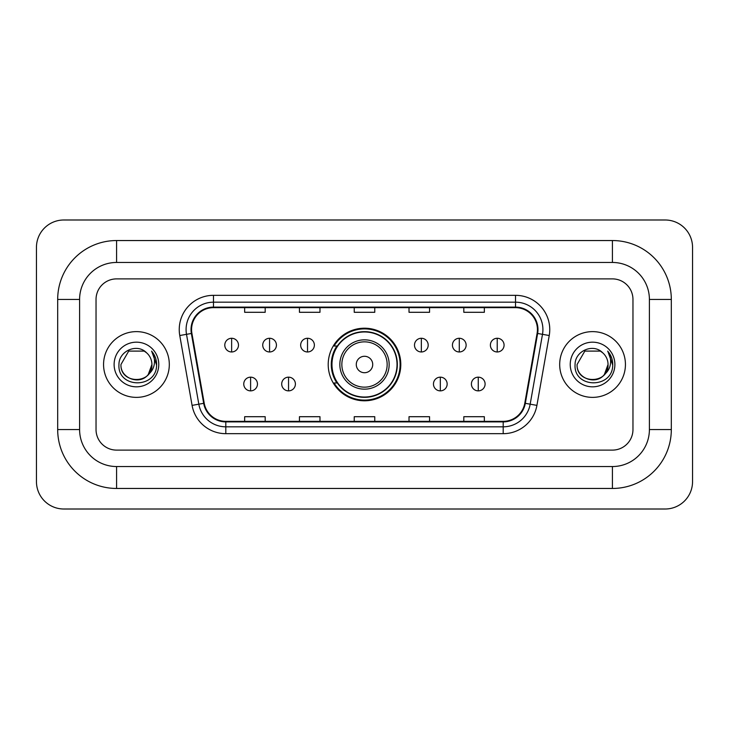 <?xml version="1.0" encoding="UTF-8"?>
<svg xmlns="http://www.w3.org/2000/svg" width="729" height="729" viewBox="0 0 729 729"><rect width="100%" height="100%" fill="white"/><g stroke="black" fill="none" stroke-linecap="round" stroke-linejoin="round"><path stroke-width="1.09" d="M328.205 364.5A36.295 36.295 0 0 0 364.5 400.795A36.295 36.295 0 0 0 400.795 364.5A36.295 36.295 0 0 0 364.5 328.205A36.295 36.295 0 0 0 328.205 364.5M336.907 382.989A33.215 33.215 0 0 1 336.907 346.011M103.564 364.5A32.878 32.878 0 0 0 136.441 397.378A32.878 32.878 0 0 0 169.31 364.5A32.878 32.878 0 0 0 136.441 331.622A32.878 32.878 0 0 0 103.564 364.5A32.878 32.878 0 0 0 136.441 397.378A32.878 32.878 0 0 0 169.31 364.5A32.878 32.878 0 0 0 136.441 331.622A32.878 32.878 0 0 0 103.564 364.5M559.69 364.5A32.878 32.878 0 0 0 592.559 397.378A32.878 32.878 0 0 0 625.436 364.5A32.878 32.878 0 0 0 592.559 331.622A32.878 32.878 0 0 0 559.69 364.5A32.878 32.878 0 0 0 592.559 397.378A32.878 32.878 0 0 0 625.436 364.5A32.878 32.878 0 0 0 592.559 331.622A32.878 32.878 0 0 0 559.69 364.5M191.572 329.572A21.916 21.916 0 0 1 213.488 307.656L515.512 307.656A21.916 21.916 0 0 1 537.091 333.381L524.78 403.237A21.916 21.916 0 0 1 503.192 421.344L225.808 421.344A21.916 21.916 0 0 1 204.22 403.237L191.909 333.381A21.916 21.916 0 0 1 191.572 329.572M191.025 329.572A22.462 22.462 0 0 0 191.363 333.472L203.683 403.328A22.462 22.462 0 0 0 225.808 421.891L503.192 421.891A22.462 22.462 0 0 0 525.317 403.328L537.638 333.472A22.462 22.462 0 0 0 515.512 307.109L213.488 307.109A22.462 22.462 0 0 0 191.025 329.572M179.762 335.522A34.245 34.245 0 0 1 213.488 295.327L515.512 295.327A34.245 34.245 0 0 1 549.238 335.522L536.918 405.379A34.245 34.245 0 0 1 503.192 433.673L225.808 433.673A34.245 34.245 0 0 1 192.082 405.379L179.762 335.522L186.506 334.329A27.392 27.392 0 0 1 213.488 302.18L515.512 302.18A27.392 27.392 0 0 1 542.494 334.329L530.174 404.185A27.392 27.392 0 0 1 503.192 426.82L225.808 426.82A27.392 27.392 0 0 1 198.826 404.185L186.506 334.329A27.392 27.392 0 0 1 186.095 329.572M632.963 299.437A20.549 20.549 0 0 0 612.424 278.888L116.576 278.888A20.549 20.549 0 0 0 96.037 299.437L96.037 429.563A20.549 20.549 0 0 0 116.576 450.112L612.424 450.112A20.549 20.549 0 0 0 632.963 429.563L632.963 299.437A20.549 20.549 0 0 0 612.424 278.888L116.576 278.888A20.549 20.549 0 0 0 96.037 299.437L96.037 429.563A20.549 20.549 0 0 0 116.576 450.112L612.424 450.112A20.549 20.549 0 0 0 632.963 429.563L632.963 299.437M525.317 403.328L530.174 404.185L542.494 334.329L549.238 335.522M354.23 307.656L354.23 312.294L374.77 312.294L374.77 307.656M299.437 307.656L299.437 312.294L319.985 312.294L319.985 307.656M244.652 307.656L244.652 312.294L265.192 312.294L265.192 307.656M409.015 307.656L409.015 312.294L429.563 312.294L429.563 307.656M463.808 307.656L463.808 312.294L484.348 312.294L484.348 307.656M374.77 421.344L374.77 416.706L354.23 416.706L354.23 421.344M319.985 421.344L319.985 416.706L299.437 416.706L299.437 421.344M265.192 421.344L265.192 416.706L244.652 416.706L244.652 421.344M429.563 421.344L429.563 416.706L409.015 416.706L409.015 421.344M484.348 421.344L484.348 416.706L463.808 416.706L463.808 421.344M612.424 240.543A58.894 58.894 0 0 1 671.318 299.437A58.894 58.894 0 0 0 612.424 240.543L116.576 240.543A58.894 58.894 0 0 0 57.682 299.437A58.894 58.894 0 0 1 116.576 240.543L116.576 262.458L612.424 262.458L116.576 262.458A36.979 36.979 0 0 0 79.598 299.437L79.598 429.563A36.979 36.979 0 0 0 116.576 466.542L612.424 466.542L116.576 466.542L116.576 488.457L612.424 488.457A58.894 58.894 0 0 0 671.318 429.563L671.318 299.437L649.402 299.437A36.979 36.979 0 0 0 612.424 262.458L612.424 240.543M671.318 429.563L649.402 429.563L649.402 299.437L649.402 429.563A36.979 36.979 0 0 1 612.424 466.542L612.424 488.457M692.55 247.386A27.392 27.392 0 0 0 665.158 219.994L63.842 219.994A27.392 27.392 0 0 0 36.45 247.386L36.45 481.614A27.392 27.392 0 0 0 63.842 509.006L665.158 509.006A27.392 27.392 0 0 0 692.55 481.614L692.55 247.386M57.682 429.563L79.598 429.563L79.598 299.437L57.682 299.437L57.682 429.563A58.894 58.894 0 0 0 116.576 488.457M146.584 352.809A15.482 15.482 0 0 1 151.914 364.5C152.862 384.465 120.012 384.465 120.959 364.5L128.705 351.096L144.178 351.096L146.584 352.809C137.079 342.849 118.791 351.05 118.964 364.5C117.223 388.393 155.97 389.022 156.589 365.657L156.626 364.5C156.571 359.424 154.876 354.968 151.559 351.123C154.083 355.269 154.976 359.725 154.229 364.5C153.5 368.564 151.532 371.872 148.297 374.442A15.482 15.482 0 0 0 151.914 364.5L148.26 374.496M148.297 374.442C140.086 385.55 120.157 378.442 120.959 364.5M114.116 364.5A22.326 22.326 0 0 0 136.441 386.826A22.326 22.326 0 0 0 158.767 364.5A22.326 22.326 0 0 0 136.441 342.174A22.326 22.326 0 0 0 114.116 364.5M151.705 351.296L156.617 365.083M372.719 364.5A8.219 8.219 0 0 0 364.5 356.281A8.219 8.219 0 0 0 356.281 364.5A8.219 8.219 0 0 0 364.5 372.719A8.219 8.219 0 0 0 372.719 364.5M389.158 364.5A24.658 24.658 0 0 0 364.5 339.842A24.658 24.658 0 0 0 339.842 364.5A24.658 24.658 0 0 0 364.5 389.158A24.658 24.658 0 0 0 389.158 364.5A24.658 24.658 0 0 1 364.5 389.158A24.658 24.658 0 0 1 339.842 364.5M397.032 364.5A32.532 32.532 0 0 0 364.5 331.968A32.532 32.532 0 0 0 331.968 364.5A32.532 32.532 0 0 0 364.5 397.032A32.532 32.532 0 0 0 397.032 364.5M400.112 364.5A35.612 35.612 0 0 1 334.064 382.989L337.363 382.989A32.841 32.841 0 0 0 386.224 389.122A32.841 32.841 0 0 0 386.224 339.878A32.841 32.841 0 0 0 337.363 346.011L334.064 346.011A35.612 35.612 0 0 1 400.112 364.5M231.64 338.274A6.853 6.853 0 0 0 224.787 345.118A6.853 6.853 0 0 0 231.64 351.97A6.853 6.853 0 0 0 238.483 345.118A6.853 6.853 0 0 0 231.64 338.274L231.64 351.97A6.853 6.853 0 0 0 238.483 345.118A6.853 6.853 0 0 0 231.64 338.274M269.575 338.274A6.853 6.853 0 0 0 262.732 345.118A6.853 6.853 0 0 0 269.575 351.97A6.853 6.853 0 0 0 276.428 345.118A6.853 6.853 0 0 0 269.575 338.274L269.575 351.97A6.853 6.853 0 0 0 276.428 345.118A6.853 6.853 0 0 0 269.575 338.274M307.52 338.274A6.853 6.853 0 0 0 300.667 345.118A6.853 6.853 0 0 0 307.52 351.97A6.853 6.853 0 0 0 314.372 345.118A6.853 6.853 0 0 0 307.52 338.274L307.52 351.97A6.853 6.853 0 0 0 314.372 345.118A6.853 6.853 0 0 0 307.52 338.274M421.344 338.274A6.853 6.853 0 0 0 414.491 345.118A6.853 6.853 0 0 0 421.344 351.97A6.853 6.853 0 0 0 428.196 345.118A6.853 6.853 0 0 0 421.344 338.274L421.344 351.97A6.853 6.853 0 0 0 428.196 345.118A6.853 6.853 0 0 0 421.344 338.274M459.288 338.274A6.853 6.853 0 0 0 452.436 345.118A6.853 6.853 0 0 0 459.288 351.97A6.853 6.853 0 0 0 466.132 345.118A6.853 6.853 0 0 0 459.288 338.274L459.288 351.97A6.853 6.853 0 0 0 466.132 345.118A6.853 6.853 0 0 0 459.288 338.274M497.224 338.274A6.853 6.853 0 0 0 490.38 345.118A6.853 6.853 0 0 0 497.224 351.97A6.853 6.853 0 0 0 504.076 345.118A6.853 6.853 0 0 0 497.224 338.274L497.224 351.97A6.853 6.853 0 0 0 504.076 345.118A6.853 6.853 0 0 0 497.224 338.274M250.603 377.166A6.853 6.853 0 0 0 243.759 384.019A6.853 6.853 0 0 0 250.603 390.872A6.853 6.853 0 0 0 257.455 384.019A6.853 6.853 0 0 0 250.603 377.166L250.603 390.872A6.853 6.853 0 0 0 257.455 384.019A6.853 6.853 0 0 0 250.603 377.166M288.547 377.166A6.853 6.853 0 0 0 281.704 384.019A6.853 6.853 0 0 0 288.547 390.872A6.853 6.853 0 0 0 295.4 384.019A6.853 6.853 0 0 0 288.547 377.166L288.547 390.872A6.853 6.853 0 0 0 295.4 384.019A6.853 6.853 0 0 0 288.547 377.166M440.316 377.166A6.853 6.853 0 0 0 433.463 384.019A6.853 6.853 0 0 0 440.316 390.872A6.853 6.853 0 0 0 447.159 384.019A6.853 6.853 0 0 0 440.316 377.166L440.316 390.872A6.853 6.853 0 0 0 447.159 384.019A6.853 6.853 0 0 0 440.316 377.166M478.26 377.166A6.853 6.853 0 0 0 471.408 384.019A6.853 6.853 0 0 0 478.26 390.872A6.853 6.853 0 0 0 485.104 384.019A6.853 6.853 0 0 0 478.26 377.166L478.26 390.872A6.853 6.853 0 0 0 485.104 384.019A6.853 6.853 0 0 0 478.26 377.166M602.701 352.809A15.482 15.482 0 0 1 608.041 364.5C608.988 384.465 576.138 384.465 577.086 364.5L584.822 351.096L600.295 351.096L602.701 352.809C593.196 342.849 574.917 351.05 575.081 364.5C573.34 388.393 612.087 389.022 612.715 365.657L612.743 364.5C612.688 359.424 611.002 354.968 607.676 351.123C610.2 355.269 611.093 359.725 610.346 364.5C609.626 368.564 607.649 371.872 604.423 374.442A15.482 15.482 0 0 0 608.041 364.5L604.377 374.496M604.423 374.442C596.204 385.55 576.274 378.442 577.086 364.5M570.233 364.5A22.326 22.326 0 0 0 592.559 386.826A22.326 22.326 0 0 0 614.884 364.5A22.326 22.326 0 0 0 592.559 342.174A22.326 22.326 0 0 0 570.233 364.5M607.831 351.296L612.734 365.083M515.512 295.327L515.512 307.109M186.506 334.329L191.363 333.472M225.808 433.673L225.808 421.891M503.192 421.891L503.192 433.673M192.082 405.379L203.683 403.328M537.638 333.472L542.494 334.329M213.488 295.327L213.488 307.109M530.174 404.185L536.918 405.379M387.154 364.5A22.654 22.654 0 0 0 364.5 341.846A22.654 22.654 0 0 0 341.846 364.5A22.654 22.654 0 0 0 364.5 387.154A22.654 22.654 0 0 0 387.154 364.5"/></g></svg>
